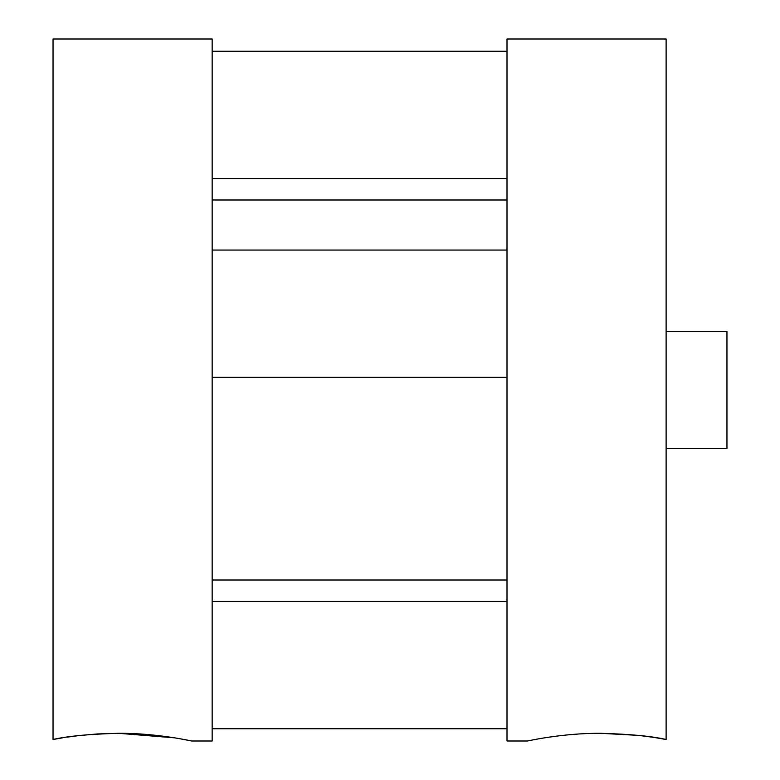 <?xml version="1.0" encoding="UTF-8"?>
<svg xmlns="http://www.w3.org/2000/svg" width="780" height="780" viewBox="0 0 780 780"><rect width="100%" height="100%" fill="white"/><g stroke="black" fill="none" stroke-linecap="round" stroke-linejoin="round"><path stroke-width="1.17" d="M97.919 733.922L118.56 733.298C157.716 733.093 192.621 741.254 191.685 741C192.611 741.244 157.706 733.093 118.56 733.298L174.457 737.822M176.728 738.192L179.322 738.631M179.576 738.679L191.685 741L212.16 741L212.16 39L53.04 39L53.04 739.499L62.585 737.831M118.56 733.298C88.939 734.136 67.099 736.203 53.04 739.499M66.885 737.168L79.765 735.481M80.73 735.374L97.773 733.931M593.2 733.375L600.6 733.298C561.444 733.093 526.539 741.254 527.475 741C526.549 741.244 561.454 733.093 600.6 733.298L638.479 735.384M546.585 737.519L557.31 736.018M638.976 735.433L654.05 737.432M654.673 737.529L666.12 739.499C652.06 736.203 630.221 734.136 600.6 733.298M666.12 739.499L666.12 39L507 39L507 741L527.475 741M666.12 331.5L726.96 331.5L726.96 448.5L666.12 448.5M212.16 199.992L507 199.992M212.16 580.008L507 580.008M507 601.448L212.16 601.448M507 728.744L212.16 728.744M507 250.058L212.16 250.058M507 377.354L212.16 377.354M507 51.256L212.16 51.256M507 178.552L212.16 178.552"/></g></svg>
